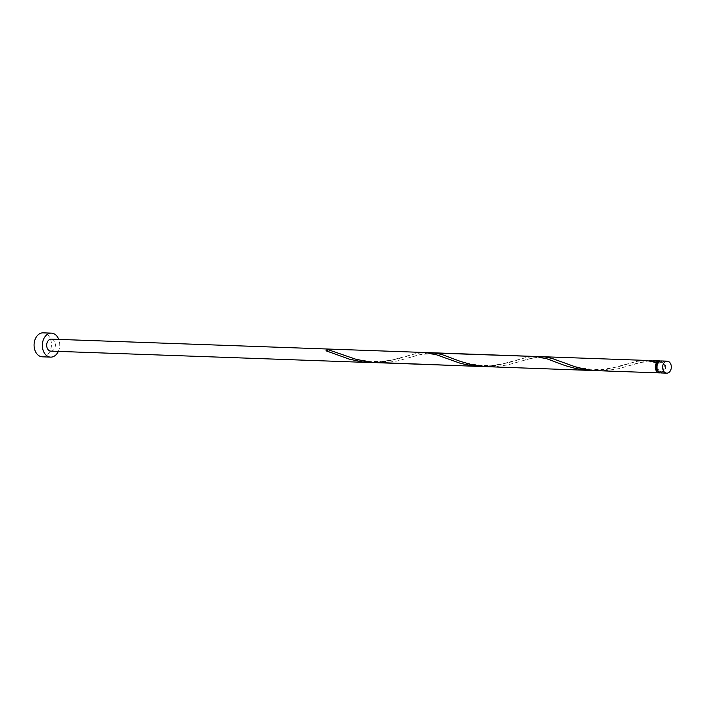 <?xml version="1.0" encoding="UTF-8"?>
<svg xmlns="http://www.w3.org/2000/svg" width="706" height="706" viewBox="0 0 706 706"><rect width="100%" height="100%" fill="white"/><g stroke="black" fill="none" stroke-linecap="round" stroke-linejoin="round"><path stroke-width="0.53" stroke-dasharray="3.53 2.65" d="M661.513 360.96A6.001 4.342 -88 0 1 665.026 363.74A6.001 4.342 -88 0 1 665.026 369.918A6.001 4.342 -88 0 1 661.081 372.953M658.319 369.529A4.801 3.477 -88 0 1 658.319 364.596A4.801 3.477 -88 0 1 661.469 362.16A4.801 3.477 -88 0 1 664.275 364.384A4.801 3.477 -88 0 1 664.284 369.326A4.801 3.477 -88 0 1 661.125 371.753A4.801 3.477 -88 0 1 658.319 369.529M658.583 362.372A4.801 3.477 -88 0 1 659.819 362.107A4.801 3.477 -88 0 1 662.625 364.331A4.801 3.477 -88 0 1 662.625 369.264A4.801 3.477 -88 0 1 659.475 371.691A4.801 3.477 -88 0 1 658.257 371.347M42.334 356.821A11.993 8.684 92 0 0 50.223 350.741A11.993 8.684 92 0 0 50.205 338.403A11.993 8.684 92 0 0 43.19 332.844M660.684 361.048A6.001 4.342 -88 0 1 663.366 363.687A6.001 4.342 -88 0 1 660.26 372.812M649.467 360.74L642.725 361.904L617.988 368.841L605.986 370.526L597.452 370.676M593.931 370.474L607.469 369.247L637.341 361.269L645.964 360.404M542.755 356.715L532.483 357.96L507.755 364.896L495.744 366.582L487.211 366.732M429.001 352.859L422.25 354.024L397.513 360.951L385.511 362.646L376.978 362.787M369.935 362.54L386.994 361.366L416.867 353.388L425.489 352.523M480.177 366.485L497.227 365.302L527.108 357.333L535.722 356.468M50.814 351.12A6.001 4.342 92 0 0 54.759 348.084A6.001 4.342 92 0 0 54.75 341.916A6.001 4.342 92 0 0 51.247 339.136M58.333 351.394A11.993 8.684 92 0 0 58.766 339.401M327.028 351.103A1.2 0.865 -88 0 1 325.995 350.75M661.469 362.16L659.819 362.107M661.125 371.753L659.475 371.691M335.729 354.421L326.499 351.182M408.015 355.842C401.59 358.207 393.295 360.007 383.111 361.234C361.657 363.131 343.407 354.862 339.489 353.388M445.963 358.366C434.296 351.676 418.79 354.041 411.669 357.148M518.248 359.786C511.824 362.152 503.528 363.952 493.353 365.17C471.89 367.076 453.649 358.798 449.722 357.333M556.196 362.31C544.529 355.621 529.032 357.977 521.902 361.084M628.49 363.722C622.065 366.096 613.761 367.897 603.586 369.114C582.132 371.012 563.882 362.743 559.964 361.278M657.207 363.016C647.773 361.137 639.415 361.807 632.144 365.028"/><path stroke-width="1.06" d="M670.7 363.943A6.001 4.342 92 0 0 667.188 361.163A6.001 4.342 92 0 0 663.243 364.208A6.001 4.342 92 0 0 663.252 370.376A6.001 4.342 92 0 0 666.764 373.156A6.001 4.342 92 0 0 670.709 370.12A6.001 4.342 92 0 0 670.7 363.943M666.764 373.156L661.081 372.953A6.001 4.342 -88 0 1 657.577 370.173A6.001 4.342 -88 0 1 657.568 364.005A6.001 4.342 -88 0 1 661.513 360.96L667.188 361.163M658.257 371.347A4.801 3.477 -88 0 1 656.668 369.467A4.801 3.477 -88 0 1 657.851 362.849A4.801 3.477 -88 0 1 658.583 362.372M58.766 339.401A11.993 8.684 92 0 0 58.474 338.704A11.993 8.684 92 0 0 51.459 333.144A11.993 8.684 92 0 0 43.569 339.215A11.993 8.684 92 0 0 43.587 351.562A11.993 8.684 92 0 0 50.603 357.121A11.993 8.684 92 0 0 58.333 351.394M51.459 333.144L43.19 332.844A11.993 8.684 92 0 0 35.3 338.924A11.993 8.684 92 0 0 35.318 351.261A11.993 8.684 92 0 0 42.334 356.821L50.603 357.121M660.26 372.812A6.001 4.342 -88 0 1 659.43 372.892A6.001 4.342 -88 0 1 655.918 370.112A6.001 4.342 -88 0 1 656.704 362.575L657.851 362.849L658.186 361.295A6.001 4.342 -88 0 1 659.863 360.907A6.001 4.342 -88 0 1 660.684 361.048M658.186 361.295L649.467 360.74M659.43 372.892L597.452 370.676L587.357 369.679L575.628 366.952L551.863 358.366L544.149 356.804L429.001 352.859M590.41 370.421L373.042 362.549L356.283 359.398L327.478 349.47A6.001 4.342 -88 0 0 325.995 350.75L349.258 359.142L362.319 361.904L480.177 366.485L472.552 365.84L460.639 363.413L436.229 354.694L425.489 352.523L535.722 356.468L546.47 358.639L565.321 365.664L576.723 368.761L593.931 370.474M542.755 356.715L645.964 360.404L657.851 362.849M487.211 366.732L471.131 364.543L459.968 361.234L441.629 354.421L432.522 352.771M425.489 352.523L51.247 339.136A6.001 4.342 92 0 0 47.302 342.172A6.001 4.342 92 0 0 47.302 348.34A6.001 4.342 92 0 0 50.814 351.12L369.935 362.54M327.478 349.47A1.2 0.865 -88 0 1 327.028 351.103M659.863 360.907L652.997 360.66"/></g></svg>

